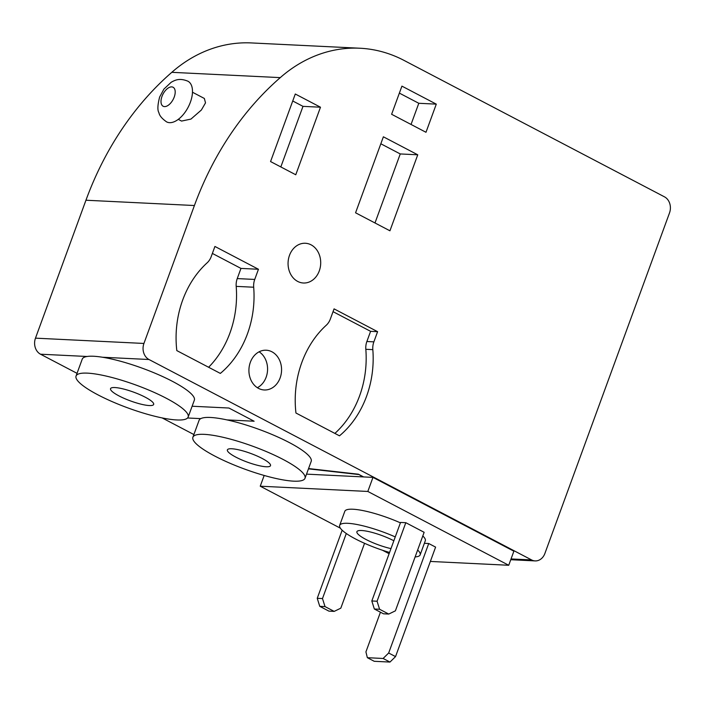 <?xml version="1.0" encoding="UTF-8"?>
<svg xmlns="http://www.w3.org/2000/svg" width="705" height="705" viewBox="0 0 705 705"><rect width="100%" height="100%" fill="white"/><g stroke="black" fill="none" stroke-linecap="round" stroke-linejoin="round"><path stroke-width="1.06" d="M190.385 102.19A22.957 12.276 117.6 0 1 166.609 121.886C162.018 118.687 159.453 115.62 158.916 112.694C157.347 110.183 157.594 104.966 159.638 97.043L163.912 89.094L171.218 82.238C175.034 80.203 179.317 77.7 187.918 81.207A22.957 12.276 117.6 0 1 190.385 102.19M178.268 119.348L181.555 121.075L190.932 119.092L201.366 110.024L205.516 102.868L204.353 98.462L192.474 92.232M393.848 540.77A24.49 4.979 -159.9 0 0 370.425 531.984A24.49 4.979 -159.9 0 0 356.906 531.693A24.49 4.979 -159.9 0 0 365.913 539.431A24.49 4.979 -159.9 0 0 390.984 548.613M395.258 536.919A42.855 8.707 -159.9 0 0 339.66 525.384A42.855 8.707 -159.9 0 0 355.417 538.92A42.855 8.707 -159.9 0 0 389.574 552.464M415.13 556.915A42.855 8.707 -159.9 0 0 420.154 554.844A42.855 8.707 -159.9 0 0 417.651 550.015M422.806 535.941A42.855 8.707 20.1 0 1 425.3 540.77L420.154 554.844M145.221 397.188A22.957 4.662 -159.9 0 0 123.243 388.94A22.957 4.662 -159.9 0 0 110.544 388.658A22.957 4.662 -159.9 0 0 118.986 395.91A22.957 4.662 -159.9 0 0 140.965 404.159A22.957 4.662 -159.9 0 0 153.664 404.441A22.957 4.662 -159.9 0 0 145.221 397.188M97.995 394.879A59.696 12.126 -159.9 0 0 155.135 416.338A59.696 12.126 -159.9 0 0 188.156 417.06A59.696 12.126 -159.9 0 0 166.213 398.219A59.696 12.126 -159.9 0 0 109.072 376.761A59.696 12.126 -159.9 0 0 76.052 376.038A59.696 12.126 -159.9 0 0 97.995 394.879M188.156 417.06L194.342 400.176A59.696 12.126 -159.9 0 0 172.399 381.326A59.696 12.126 -159.9 0 0 102.428 357.232A59.696 12.126 -159.9 0 0 87.076 356.483A59.696 12.126 -159.9 0 0 82.229 359.145L76.052 376.038M262.075 458.4A22.957 4.662 -159.9 0 0 240.088 450.151A22.957 4.662 -159.9 0 0 227.389 449.869A22.957 4.662 -159.9 0 0 235.831 457.122A22.957 4.662 -159.9 0 0 257.81 465.371A22.957 4.662 -159.9 0 0 270.508 465.652A22.957 4.662 -159.9 0 0 262.075 458.4M214.84 456.091A59.696 12.126 -159.9 0 0 271.989 477.541A59.696 12.126 -159.9 0 0 305.009 478.272A59.696 12.126 -159.9 0 0 283.066 459.422A59.696 12.126 -159.9 0 0 225.917 437.972A59.696 12.126 -159.9 0 0 192.897 437.25A59.696 12.126 -159.9 0 0 214.84 456.091M305.009 478.272L311.187 461.387A59.696 12.126 -159.9 0 0 289.244 442.537A59.696 12.126 -159.9 0 0 227.01 419.907L254.126 421.229L228.922 408.028L192.121 406.23M311.081 244.838A19.899 16.321 92.8 0 0 305.353 243.26A19.899 16.321 92.8 0 0 288.53 258.761A19.899 16.321 92.8 0 0 297.686 281.427A19.899 16.321 92.8 0 0 303.414 283.005A19.899 16.321 92.8 0 0 320.237 267.503A19.899 16.321 92.8 0 0 311.081 244.838M271.936 351.795A19.899 16.321 92.8 0 0 266.217 350.218A19.899 16.321 92.8 0 0 249.385 365.719A19.899 16.321 92.8 0 0 258.55 388.393A19.899 16.321 92.8 0 0 264.269 389.971A19.899 16.321 92.8 0 0 281.101 374.461A19.899 16.321 92.8 0 0 271.936 351.795M257.369 387.697A19.899 16.321 92.8 0 0 267.548 370.204A19.899 16.321 92.8 0 0 259.123 351.804M359.911 48.231A153.055 125.525 92.8 0 0 280.273 77.62A306.111 251.059 92.8 0 0 194.413 205.525L143.935 343.45A12.241 10.046 92.8 0 0 148.984 359.506L531.605 559.937A12.241 10.046 92.8 0 0 535.121 560.907A12.241 10.046 92.8 0 0 544.886 553.478L669.521 212.901A12.241 10.046 92.8 0 0 664.48 196.845L403.947 60.366A153.055 125.525 92.8 0 0 359.911 48.231L251.456 42.934A153.055 125.525 92.8 0 0 171.809 72.324A306.111 251.059 92.8 0 0 85.948 200.229L35.479 338.153A12.241 10.046 92.8 0 0 40.52 354.21L77.039 373.333M339.66 525.384L344.807 511.31A42.855 8.707 20.1 0 1 400.414 522.846M430.358 561.444L508.728 565.269L367.825 491.455L260.242 486.203L340.383 528.186M382.462 550.235L389.116 553.716M405.807 522.696L400.555 522.44L371.817 600.968L377.069 601.233L379.59 609.261L388.755 614.064L395.399 610.83L424.137 532.301L405.807 522.696L377.069 601.233M424.375 543.299L428.728 543.52L388.666 653.006L395.54 656.611L389.98 662.065L374.232 661.299L367.358 657.695L365.921 651.896L380.444 612.204M395.54 656.611L435.602 547.115L428.728 543.52M187.574 417.986L200.775 418.629A59.696 12.126 -159.9 0 0 199.074 420.356L192.897 437.25M162.132 417.915L193.884 434.544M363.621 476.933L358.431 474.209L308.561 468.561M373.87 341.855L377.598 331.676L334.064 308.869L330.337 319.048A15.307 12.549 -87.2 0 1 326.265 325.243A91.835 75.32 92.8 0 0 295.95 413.015L339.484 435.822A91.835 75.32 92.8 0 0 372.822 349.636A15.307 12.549 -87.2 0 1 373.87 341.855L366.873 341.511L370.601 331.332L377.598 331.676M254.734 279.436L258.453 269.266L214.919 246.459L211.2 256.638A15.307 12.549 -87.2 0 1 207.129 262.833A91.835 75.32 92.8 0 0 176.814 350.605L220.348 373.412A91.835 75.32 92.8 0 0 253.685 287.226A15.307 12.549 -87.2 0 1 254.734 279.436L237.241 278.59L240.96 268.411L258.453 269.266M295.765 174.761L320.484 107.213L295.289 94.012L270.561 161.56L295.765 174.761M425.987 132.284L436.289 104.137L401.921 86.133L391.619 114.281L425.987 132.284M389.935 230.799L417.748 154.8L383.379 136.805L355.567 212.795L389.935 230.799M227.01 419.907A59.696 12.126 -159.9 0 0 200.775 418.629M374.989 222.974L400.255 153.946L417.748 154.8M400.255 153.946L380.823 143.776M411.041 124.459L418.796 103.282L436.289 104.137M418.796 103.282L399.365 93.113M280.828 166.935L302.991 106.358L320.484 107.213M302.991 106.358L292.734 100.982M208.618 367.261A91.835 75.32 92.8 0 0 236.193 286.371A15.307 12.549 -87.2 0 1 237.241 278.59M240.96 268.411L212.372 253.43M334.875 433.408A91.835 75.32 92.8 0 0 365.825 349.292A15.307 12.549 -87.2 0 1 366.873 341.511M370.601 331.332L333.042 311.663M508.728 565.269L513.875 551.195L372.971 477.382L362.916 476.897L358.431 474.209M358.334 474.491L308.464 468.843M362.916 476.897L306.516 474.139M367.825 491.455L372.971 477.382M260.242 486.203L264.172 475.47M371.817 600.968L374.337 609.005L383.502 613.799L388.755 614.064M374.337 609.005L379.59 609.261M346.296 533.5L322.485 598.563L325.014 606.591L334.179 611.394L340.815 608.168L364.555 543.308M342.163 530.213L317.241 598.307L319.762 606.335L328.927 611.138L334.179 611.394M322.485 598.563L317.241 598.307M325.014 606.591L319.762 606.335M388.666 653.006L383.106 658.47L389.98 662.065M383.106 658.47L367.358 657.695M174.223 97.043A10.716 5.728 117.6 0 1 164.494 106.596A10.716 5.728 117.6 0 1 161.974 96.444A10.716 5.728 117.6 0 1 171.703 86.891A10.716 5.728 117.6 0 1 174.223 97.043M280.273 77.62L171.809 72.324M194.413 205.525L85.948 200.229M87.076 356.483L40.52 354.21M531.605 559.937L511.046 558.933M148.984 359.506L102.428 357.232M143.935 343.45L35.479 338.153M236.193 286.371L253.685 287.226M365.825 349.292L372.822 349.636M535.121 560.907L510.755 559.717"/></g></svg>
